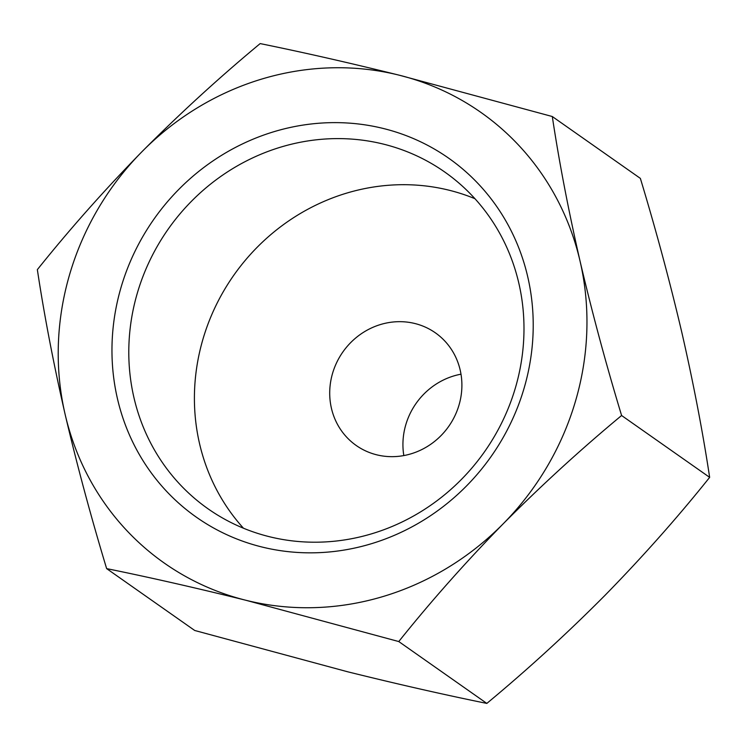 <?xml version="1.0" encoding="UTF-8"?>
<svg xmlns="http://www.w3.org/2000/svg" width="747" height="747" viewBox="0 0 747 747"><rect width="100%" height="100%" fill="white"/><g stroke="black" fill="none" stroke-linecap="round" stroke-linejoin="round"><path stroke-width="1.12" d="M106.644 568.616C90.938 516.719 77.09 465.269 65.11 414.296A275.382 258.77 -54.9 0 0 245.828 600.252C196.106 587.926 149.717 577.384 106.644 568.616L194.706 630.477L347.644 671.777C397.367 684.093 443.755 694.645 486.829 703.413C527.606 669.592 567.038 633.531 605.117 595.219C642.906 556.571 677.744 517.288 709.65 477.361C702.731 431.635 693.477 383.416 681.89 332.704C669.891 281.628 656.043 230.188 640.356 178.384L552.294 116.523C559.214 162.258 568.467 210.467 580.064 261.179A275.382 258.77 -54.9 0 0 399.356 75.223A275.382 258.77 -54.9 0 0 141.883 151.781A275.382 258.77 -54.9 0 0 65.11 414.296C53.495 363.481 44.241 315.262 37.35 269.639C69.34 229.646 104.178 190.354 141.883 151.781C180.036 113.395 219.469 77.324 260.171 43.587C303.254 52.365 349.652 62.907 399.356 75.223L552.294 116.523M398.767 641.552L245.828 600.252A275.382 258.77 -54.9 0 0 503.301 523.694C465.512 562.342 430.674 601.634 398.767 641.552L486.829 703.413M461.002 374.191A68.845 64.69 -54.9 0 0 403.828 455.577M414.996 323.544A68.845 64.69 -54.9 0 0 336.822 362.276A68.845 64.69 -54.9 0 0 356.235 445.501A68.845 64.69 -54.9 0 0 448.742 426.35A68.845 64.69 -54.9 0 0 435.38 332.835A68.845 64.69 -54.9 0 0 414.996 323.544M474.933 198.693A205.827 193.408 -54.9 0 0 449.377 190.289A205.827 193.408 -54.9 0 0 225.93 287.25A205.827 193.408 -54.9 0 0 243.457 528.213M383.762 144.199A205.827 193.408 -54.9 0 0 150.063 260.003A205.827 193.408 -54.9 0 0 208.077 508.828A205.827 193.408 -54.9 0 0 484.654 451.58A205.827 193.408 -54.9 0 0 444.698 171.987A205.827 193.408 -54.9 0 0 383.762 144.199M383.743 128.587A219.403 206.172 -54.9 0 0 117.456 398.73A219.403 206.172 -54.9 0 0 466.558 485.895A219.403 206.172 -54.9 0 0 383.743 128.587M503.301 523.694A275.382 258.77 -54.9 0 0 580.064 261.179C592.054 312.255 605.901 363.696 621.597 415.509C580.821 449.33 541.388 485.391 503.301 523.694M709.65 477.361L621.597 415.509"/></g></svg>
